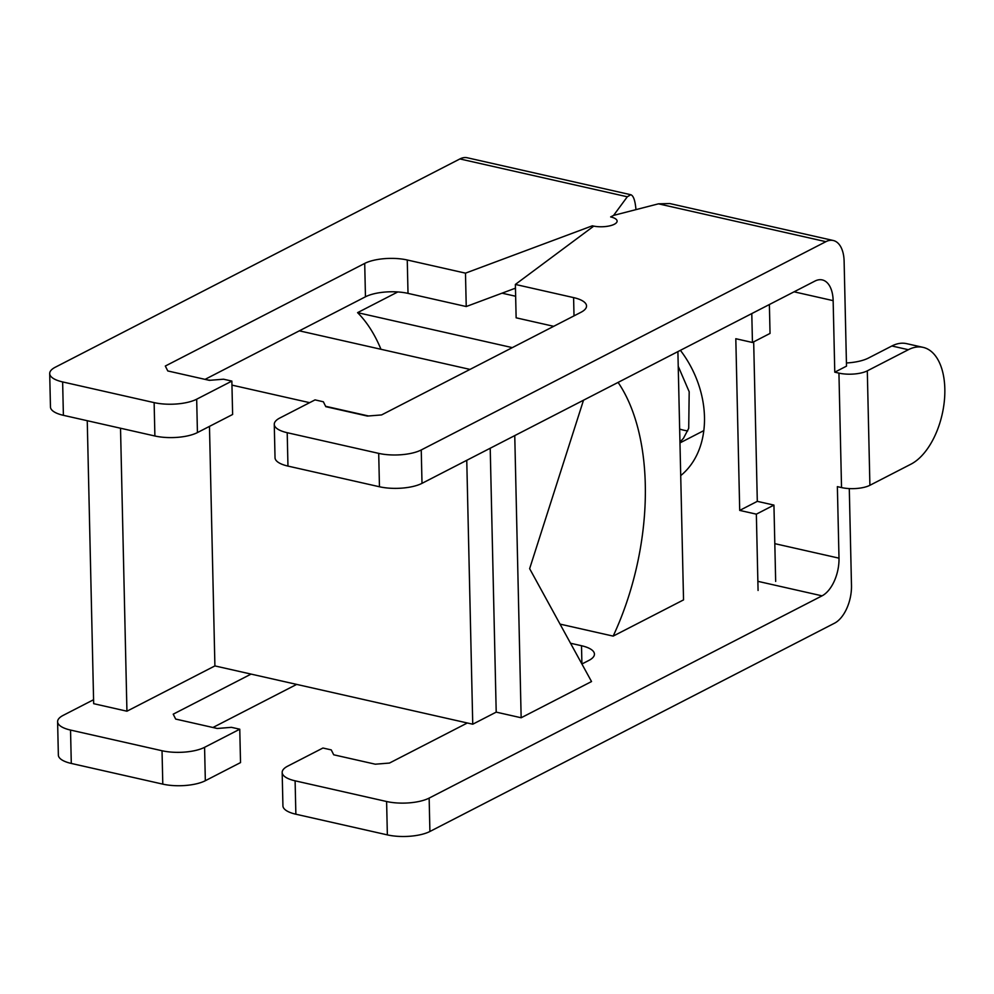 <?xml version="1.0" encoding="UTF-8"?>
<svg xmlns="http://www.w3.org/2000/svg" width="994" height="994" viewBox="0 0 994 994"><rect width="100%" height="100%" fill="white"/><g stroke="black" fill="none" stroke-linecap="round" stroke-linejoin="round"><path stroke-width="1.49" d="M627.301 196.787L459.911 158.941A30.541 16.674 102.7 0 1 467.292 157.773L630.792 194.725L627.301 196.787L613.584 215.4L610.639 216.916A15.27 5.33 178.7 0 1 617.112 221.09A15.27 5.33 -1.3 0 0 610.639 216.916L613.584 215.4L658.488 203.832L825.877 241.679A30.541 16.674 -77.3 0 1 833.258 240.498A30.541 16.674 -77.3 0 1 844.117 261.236L846.503 366.14L834.774 372.178L838.936 373.123A20.365 7.095 178.7 0 0 867.302 370.849L908.342 349.714A61.081 33.349 -77.3 0 1 923.115 347.366A61.081 33.349 -77.3 0 1 944.3 401.439A61.081 33.349 -77.3 0 1 910.939 464.173L869.899 485.296A20.365 7.095 178.7 0 1 841.533 487.582L837.37 486.638L838.998 558.168A30.541 16.674 -77.3 0 1 822.05 595.841L429.147 798.095A30.541 10.648 -1.3 0 1 386.604 801.512L295.106 780.824A30.541 10.648 -1.3 0 1 282.172 772.462A30.541 10.648 -1.3 0 1 287.751 766.125L322.938 748.022L331.25 749.898L333.711 754.794L375.297 764.2L389.474 763.057L467.329 722.986M833.258 240.498L669.77 203.546L658.488 203.832M846.428 362.972A30.541 10.648 178.7 0 0 868.421 358.064L891.879 345.987L908.342 349.714M923.115 347.366L906.64 343.651A61.081 33.349 102.7 0 0 891.879 345.987M825.877 241.679L421.245 449.959A30.541 10.648 178.7 0 1 378.702 453.376L287.204 432.701A30.541 10.648 178.7 0 1 274.269 424.339A30.541 10.648 178.7 0 1 279.848 418.002L315.036 399.886L323.348 401.775L325.808 406.67L367.395 416.064L381.572 414.933L580.956 312.29A30.541 10.648 178.7 0 0 586.535 305.966A30.541 10.648 178.7 0 0 573.6 297.604L515.377 284.433L593.753 226.123A15.27 5.33 178.7 0 0 609.297 225.936A15.27 5.33 178.7 0 0 617.112 221.09A15.27 5.33 -1.3 0 1 608.552 226.098A15.27 5.33 -1.3 0 1 592.362 225.8L592.399 227.129M274.269 424.339L275.027 457.712A30.541 10.648 178.7 0 0 287.962 466.087L379.459 486.762A30.541 10.648 178.7 0 0 422.003 483.345L814.906 281.091A30.541 16.674 -77.3 0 1 822.286 279.923A30.541 16.674 -77.3 0 1 833.146 300.648L834.774 372.178M282.172 772.462L282.93 805.848A30.541 10.648 178.7 0 0 295.864 814.21L387.362 834.885A30.541 10.648 178.7 0 0 429.905 831.481L834.538 623.188A30.541 16.674 -77.3 0 0 851.485 585.516L849.286 488.588M588.858 660.426L581.912 664.004L581.502 645.727A30.541 10.648 -1.3 0 1 594.437 654.089A30.541 10.648 -1.3 0 1 588.858 660.426M570.531 643.242L581.502 645.727M553.72 326.318L516.135 317.819L515.377 284.433M677.896 351.615L683.537 599.891L613.161 636.11L560.032 624.108M512.32 347.627L357.579 312.65A196.8 107.476 -77.3 0 1 380.963 349.279M618.094 382.404A196.8 107.476 -77.3 0 1 613.161 636.11M502.045 293.18L515.65 296.249M357.579 312.65L397.786 291.95M514.755 435.608L521.154 717.767L591.529 681.549L529.64 568.667L583.503 400.222M521.154 717.767L496.205 712.126L472.746 724.204L214.903 665.918L126.934 711.207L93.672 703.677L87.248 420.711M496.205 712.126L490.216 448.232M472.746 724.204L466.758 460.309M368.513 415.977L325.61 406.285M309.631 402.669L231.95 385.113M210.48 380.255L207.945 380.031M214.903 665.918L209.473 426.389M126.934 711.207L120.522 428.228M299.331 330.828L470 369.408M751.787 313.582L752.446 342.483L735.808 338.718L739.71 510.407L757.304 501.349L773.941 505.101L775.668 581.415M739.71 510.407L756.347 514.159L773.941 505.101M756.347 514.159L758.074 590.461M515.476 288.919L514.221 288.633M769.381 304.524L770.039 333.425L752.446 342.483M753.676 341.849L757.304 501.349M679.66 429.073A61.081 46.519 -117.2 0 0 687.711 430.899M630.792 194.725C633.464 195.644 635.191 200.614 635.961 209.635M57.602 721.694L58.36 755.08A30.541 10.648 -1.3 0 0 71.295 763.442L162.792 784.129A30.541 10.648 -1.3 0 0 205.336 780.712L240.523 762.597L239.765 729.211L204.578 747.326A30.541 10.648 -1.3 0 1 162.034 750.743L70.537 730.068A30.541 10.648 -1.3 0 1 57.602 721.694A30.541 10.648 -1.3 0 1 63.181 715.369L93.585 699.714M459.911 158.941L55.279 367.233A30.541 10.648 -1.3 0 0 49.7 373.57A30.541 10.648 -1.3 0 0 62.634 381.932L154.132 402.62A30.541 10.648 -1.3 0 0 196.675 399.203L231.863 381.087L232.621 414.473L197.433 432.576A30.541 10.648 178.7 0 1 154.89 435.993L63.392 415.318A30.541 10.648 178.7 0 1 50.458 406.956L49.7 373.57M231.863 381.087L223.538 379.211L209.361 380.342L167.775 370.948L165.315 366.041L364.711 263.41L365.457 296.796L205.05 379.373M239.765 729.211L231.44 727.335L217.264 728.478L175.677 719.072L173.217 714.177L251.072 674.094M212.94 727.496L296.659 684.406M515.464 288.161L466.236 306.537L465.478 273.151L407.254 259.993A30.541 10.648 -1.3 0 0 364.711 263.41M365.457 296.796A30.541 10.648 178.7 0 1 408.012 293.379L466.236 306.537M465.478 273.151L592.362 225.8M869.899 485.296L867.302 370.849M422.003 483.345L421.245 449.959M429.905 831.481L429.147 798.095M387.362 834.885L386.604 801.512M379.459 486.762L378.702 453.376M295.864 814.21L295.106 780.824M287.962 466.087L287.204 432.701M574.01 315.868L573.6 297.604M774.811 543.656L838.998 558.168M757.863 581.328L822.05 595.841M794.082 291.814L833.146 300.648M841.533 487.582L838.936 373.123M680.716 475.604A91.61 69.779 -117.2 0 0 680.393 350.335M62.634 381.932L63.392 415.318M70.537 730.068L71.295 763.442M154.132 402.62L154.89 435.993M162.034 750.743L162.792 784.129M196.675 399.203L197.433 432.576M204.578 747.326L205.336 780.712M407.254 259.993L408.012 293.379M703.827 430.613L679.971 442.902M678.231 366.314L689.19 391.748L688.718 428.327L683.45 438.317L679.958 442.082"/></g></svg>
